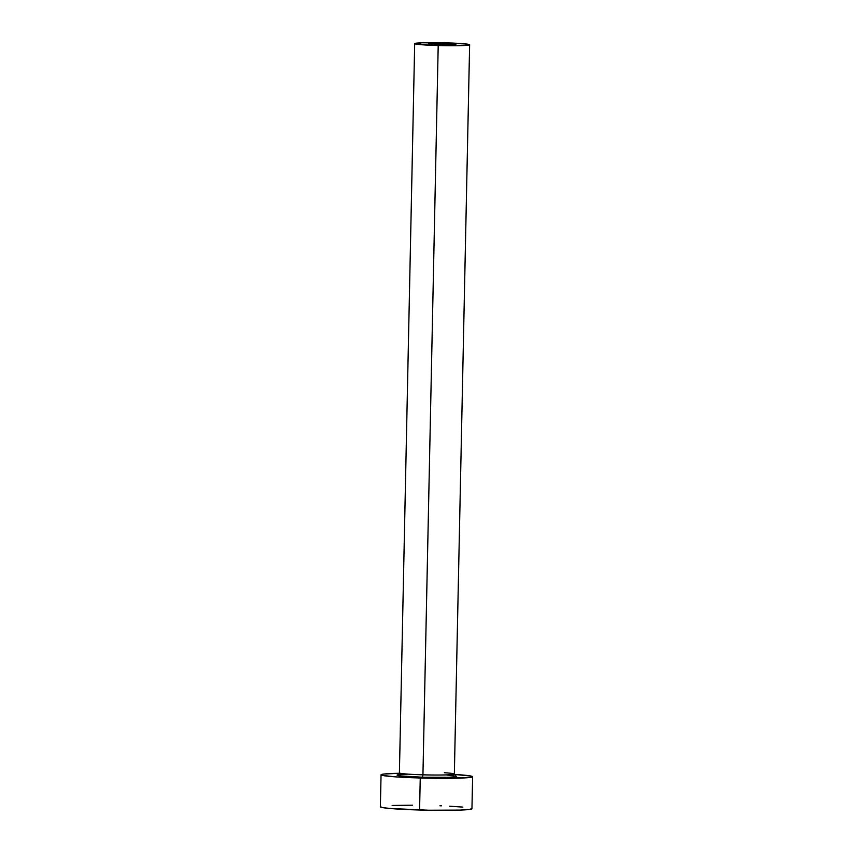 <?xml version="1.0" encoding="UTF-8"?>
<svg xmlns="http://www.w3.org/2000/svg" width="853" height="853" viewBox="0 0 853 853"><rect width="100%" height="100%" fill="white"/><g stroke="black" fill="none" stroke-linecap="round" stroke-linejoin="round"><path stroke-width="1.28" d="M440.191 44.868A13.744 0.714 -178.8 0 1 428.419 43.908A13.744 0.714 -178.8 0 1 444.136 43.524L444.104 44.953L444.136 43.524L455.47 44.292L452.367 44.889L428.441 43.951L444.136 43.524A13.744 0.714 -178.8 0 1 455.897 44.484A13.744 0.714 -178.8 0 1 440.191 44.868M399.428 772.861A27.477 1.439 1.2 0 0 422.939 774.823L422.555 777.222A29.77 1.557 -178.8 0 1 398.084 775.569A29.77 1.557 -178.8 0 1 408.395 774.161M398.17 774.812L399.407 772.903A27.477 1.439 1.2 0 0 422.939 774.823A27.477 1.439 1.2 0 0 454.35 774.055L469.63 44.772A27.477 1.439 -178.8 0 1 438.207 45.54L422.939 774.823L438.207 45.54A27.477 1.439 -178.8 0 1 414.686 43.62A27.477 1.439 -178.8 0 1 446.108 42.853A27.477 1.439 -178.8 0 1 469.63 44.772M381.046 774.812L380.374 806.81A45.795 2.399 1.2 0 0 419.58 810.009A45.795 2.399 1.2 0 0 471.954 808.729L472.626 776.731A45.795 2.399 -178.8 0 1 420.252 778L419.58 810.009L420.252 778A45.795 2.399 -178.8 0 1 381.046 774.812A45.795 2.399 -178.8 0 1 399.375 773.276M399.449 773.276L383.679 774.066L381.11 774.94L382.453 775.43L396.187 776.912L429.219 778.213L469.992 777.467L472.562 776.603L471.219 776.102L454.382 774.428A45.795 2.399 -178.8 0 1 472.626 776.731M444.349 772.733A27.477 1.439 1.2 0 1 454.34 774.097A27.477 1.439 1.2 0 1 422.939 774.823L422.555 777.222A29.77 1.557 -178.8 0 0 455.331 775.91L456.291 776.603L448.945 777.275L422.555 777.222L399.972 775.878L397.381 774.929L404.727 774.268M446.759 775.025L453.7 775.654M380.854 806.48L380.438 806.949L381.781 807.439L389.469 808.441L428.547 810.222L460.183 810.094L469.321 809.476L471.89 808.601M462.859 807.109L449.584 806.202M441.459 805.829L439.945 805.776M412.479 805.2L392.145 805.456M446.108 42.853L421.745 42.81L414.729 43.695L432.983 45.358L462.571 45.582L469.342 44.974L466.954 44.089L446.108 42.853M399.407 772.903L414.686 43.62M454.35 774.055L455.523 776.017"/></g></svg>
